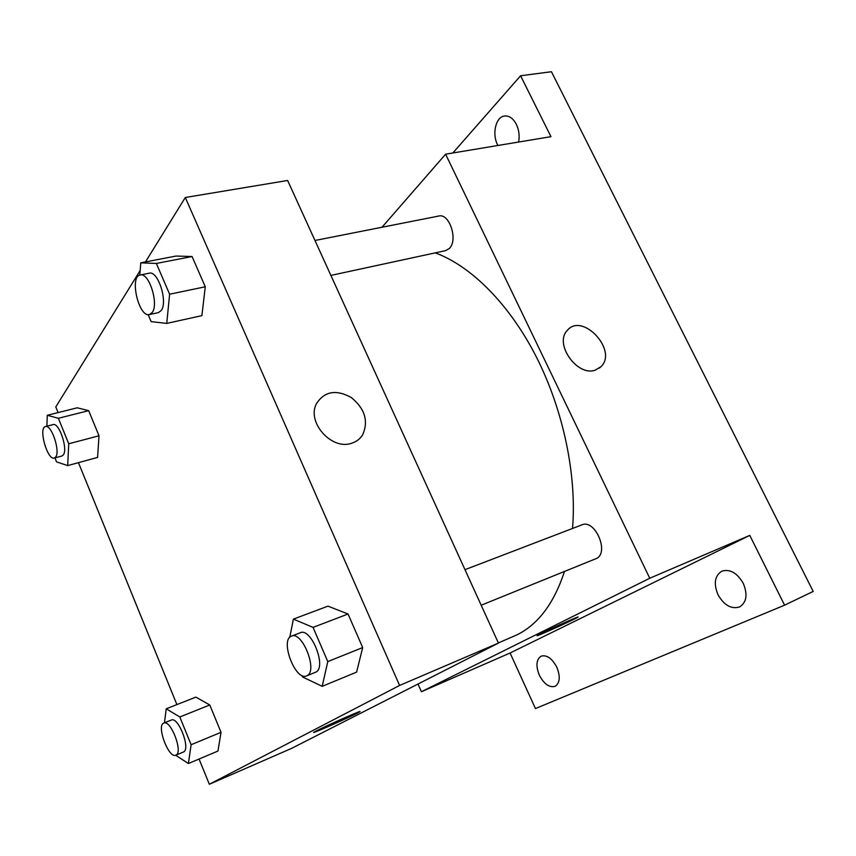 <?xml version="1.0" encoding="UTF-8"?>
<svg xmlns="http://www.w3.org/2000/svg" width="856" height="856" viewBox="0 0 856 856"><rect width="100%" height="100%" fill="white"/><g stroke="black" fill="none" stroke-linecap="round" stroke-linejoin="round"><path stroke-width="1.28" d="M452.845 152.978L520.587 75.767L551.435 71.722L813.2 591.421L784.588 605.181L535.449 708.554L510.08 653.01L749.77 535.385L784.588 605.181M520.587 75.767L550.954 136.66L445.612 154.187L649.758 578.249L749.77 535.385M595.22 370.134C577.276 376.854 553.95 343.812 567.196 330.534C582.187 311.648 618.374 350.639 600.891 366.764L595.22 370.134M743.265 583.353C747.844 594.513 746.625 602.378 739.616 606.936C731.324 609.397 724.112 605.32 718.002 594.727C713.433 583.535 714.728 575.681 721.897 571.145C729.997 568.801 737.123 572.867 743.265 583.353M556.849 667.284C560.53 676.647 559.952 683.002 555.116 686.319C549.338 687.839 544.074 684.115 539.323 675.17C535.653 665.797 536.263 659.462 541.163 656.156C546.845 654.669 552.077 658.382 556.849 667.284M649.758 578.249L421.398 691.723L510.08 653.01M421.398 691.723L418.006 684.04M497.903 145.488L497.582 144.846C491.825 133.9 495.785 116.865 504.516 116.009C509.224 115.571 513.172 118.353 516.371 124.366C519.004 130.005 519.753 135.901 518.629 142.043M498.374 642.942L517.527 634.585C538.52 623.971 554.164 602.945 564.468 571.498M572.525 528.462C576.923 475.636 563.494 410.602 536.562 357.348C509.513 304.148 471.035 265.949 435.276 252.873M382.011 227.236L445.612 154.187M481.179 605.224L596.504 558.465C609.6 552.441 594.909 518.757 581.909 524.867L464.979 569.668M330.876 275.407L445.601 250.637L449.24 248.55C458.367 240.386 449.539 212.93 438.786 216.033L314.965 240.483M541.003 633.558C552.302 627.908 582.144 614.704 577.757 617.283C574.483 619.53 532.389 638.49 537.44 635.43L541.003 633.558M595.209 370.145C577.265 376.865 553.95 343.823 567.186 330.534C582.176 311.648 618.364 350.639 600.891 366.764L599.393 368.059M145.466 261.925L185.303 197.501L287.627 180.477L498.438 643.091L291.522 748.412L209.335 784.278L199.063 759.026M185.303 197.501L399.591 685.453L498.438 643.091M351.581 443.258C331.679 450.502 306.502 422.254 316.41 403.743C324.435 391.288 336.034 389.202 351.217 397.473C364.817 408.558 368.658 420.949 362.751 434.655C360.162 438.871 356.438 441.739 351.581 443.258M77.243 407.809L88.671 410.655L99.007 435.79L97.584 457.425L99.007 435.79L88.671 410.655L77.243 407.809L47.283 415.278L58.368 418.284L68.737 443.772L67.678 465.6L56.539 461.865L54.934 457.885M327.976 606.144L348.039 613.998L362.687 647.564L356.599 672.12L362.687 647.564L348.039 613.998L327.976 606.144L293.383 619.123L313.061 627.384L327.784 661.592L322.177 686.341L302.543 676.957L301.9 675.459M58.09 412.581L55.79 406.942L140.17 270.496M176.903 704.595L78.463 462.657M399.591 685.453L209.335 784.278M176.047 256.051L192.076 256.533L205.269 286.781L201.898 315.629L205.269 286.781L192.076 256.533L176.047 256.051L140.791 262.824L156.359 263.445L169.616 294.218L166.738 323.408L151.138 321.621L148.152 314.623M195.853 697.126L209.774 704.98L221.03 732.319L217.959 751.033L221.03 732.319L209.774 704.98L195.853 697.126L166.214 708.8L179.824 716.975L191.113 744.731L188.395 763.531L175.673 755.26M316.003 731.045C326.329 725.62 365.79 708.329 359.381 712.01C354.748 715.038 307.486 735.989 314.173 732.041L316.003 731.045M359.809 711.668L359.381 712.01C355.368 714.664 313.2 733.496 313.713 732.404M351.57 443.258C331.679 450.502 306.502 422.254 316.41 403.743C324.435 391.288 336.034 389.202 351.217 397.484C364.817 408.558 368.658 420.949 362.741 434.655C360.162 438.871 356.438 441.739 351.57 443.258M164.48 722.796L166.214 708.8M175.855 755.185L183.676 751.9C190.802 748.636 178.209 716.269 171.318 720.067L163.785 723.085C156.102 725.321 168.707 758.94 175.855 755.185L176.154 755.035C183.216 751.803 170.601 719.308 163.785 723.085M179.824 716.975L209.774 704.98M191.113 744.731L221.03 732.319M188.395 763.531L217.959 751.033M46.898 426.192L47.283 415.278M54.324 458.056L61.91 456.013L63.344 454.9C68.159 449.09 59.043 422.158 53.104 424.608L45.486 426.545C38.124 427.69 47.401 460.667 54.324 458.056L55.747 456.944C60.487 451.133 51.36 424.105 45.486 426.545M58.368 418.284L88.671 410.655M68.737 443.772L99.007 435.79M67.678 465.6L97.584 457.425M289.777 637.313L293.383 619.123M306.619 675.908L316.046 672.024C326.874 666.813 311.028 627.33 300.349 632.745L291.522 636.126C279.623 639.678 295.384 681.387 306.619 675.908L307.25 675.587C317.983 670.409 302.104 630.744 291.522 636.126M313.061 627.384L348.039 613.998M327.784 661.592L362.687 647.564M322.177 686.341L356.599 672.12M139.785 275.097L140.791 262.824M149.436 314.569L158.371 312.633L161.217 310.514C168.097 301.933 158.007 270.325 149.286 273.182L140.277 274.969C129.149 276.328 138.811 317.79 149.436 314.569L152.25 312.451C159.045 303.848 148.901 272.122 140.277 274.969M156.359 263.445L192.076 256.533M169.616 294.218L205.269 286.781M166.738 323.408L201.898 315.629"/></g></svg>
